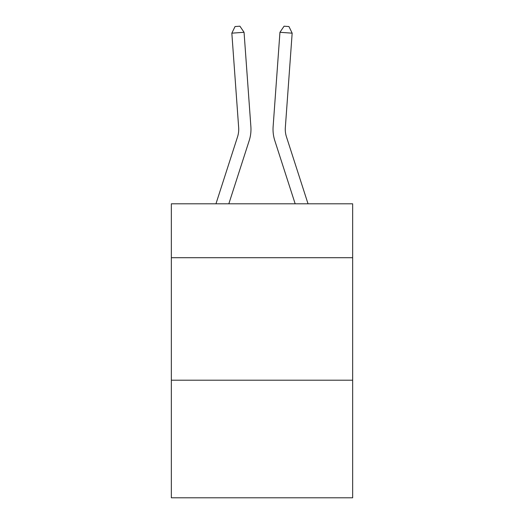 <?xml version="1.0" encoding="UTF-8"?>
<svg xmlns="http://www.w3.org/2000/svg" width="524" height="524" viewBox="0 0 524 524"><rect width="100%" height="100%" fill="white"/><g stroke="black" fill="none" stroke-linecap="round" stroke-linejoin="round"><path stroke-width="0.79" d="M352.652 257.703L352.652 203.803L171.348 203.803L171.348 257.703L352.652 257.703L352.652 497.8L171.348 497.8L171.348 257.703M352.652 380.201L171.348 380.201M249.201 140.602L228.831 203.803L249.201 140.602A36.752 36.752 131.4 0 0 250.878 126.67L244.053 32.291L250.878 126.67M215.96 203.803L237.542 136.843A24.497 24.497 -33.9 0 0 238.662 127.555L231.837 33.169L235.04 26.554L239.927 26.2L244.053 32.291L231.837 33.169M308.04 203.803L286.458 136.843A24.497 24.497 33.9 0 1 285.338 127.555L292.163 33.169L279.947 32.291L273.122 126.67A36.752 36.752 -131.4 0 0 274.799 140.602L295.169 203.803L274.799 140.602M237.542 136.843A24.497 24.497 -48.6 0 0 238.662 127.555A24.497 24.497 -48.6 0 1 237.542 136.843A24.497 24.497 -48.6 0 0 238.662 127.555A24.497 24.497 -48.6 0 1 237.542 136.843A24.497 24.497 -48.6 0 0 238.662 127.555A24.497 24.497 -48.6 0 1 237.542 136.843A24.497 24.497 -48.6 0 0 238.662 127.555A24.497 24.497 -48.6 0 1 237.542 136.843A24.497 24.497 -48.6 0 0 238.662 127.555A24.497 24.497 -48.6 0 1 237.542 136.843A24.497 24.497 -48.6 0 0 238.662 127.555A24.497 24.497 -48.6 0 1 237.542 136.843A24.497 24.497 -48.6 0 0 238.662 127.555A24.497 24.497 -48.6 0 1 237.542 136.843A24.497 24.497 -48.6 0 0 238.662 127.555A24.497 24.497 -48.6 0 1 237.542 136.843A24.497 24.497 -48.6 0 0 238.662 127.555A24.497 24.497 -48.6 0 1 237.542 136.843A24.497 24.497 -48.6 0 0 238.662 127.555A24.497 24.497 -48.6 0 1 237.542 136.843A24.497 24.497 -48.6 0 0 238.662 127.555A24.497 24.497 -48.6 0 1 237.542 136.843A24.497 24.497 -48.6 0 0 238.662 127.555A24.497 24.497 -48.6 0 1 237.542 136.843A24.497 24.497 -48.6 0 0 238.662 127.555A24.497 24.497 -48.6 0 1 237.542 136.843A24.497 24.497 -48.6 0 0 238.662 127.555A24.497 24.497 -48.6 0 1 237.542 136.843A24.497 24.497 -48.6 0 0 238.662 127.555A24.497 24.497 -48.6 0 1 237.542 136.843A24.497 24.497 -48.6 0 0 238.662 127.555A24.497 24.497 -48.6 0 1 237.542 136.843A24.497 24.497 -48.6 0 0 238.662 127.555A24.497 24.497 -48.6 0 1 237.542 136.843A24.497 24.497 -48.6 0 0 238.662 127.555A24.497 24.497 -48.6 0 1 237.542 136.843A24.497 24.497 -48.6 0 0 238.662 127.555A24.497 24.497 -48.6 0 1 237.542 136.843A24.497 24.497 -48.6 0 0 238.662 127.555A24.497 24.497 -48.6 0 1 237.542 136.843A24.497 24.497 -48.6 0 0 238.662 127.555A24.497 24.497 -48.6 0 1 237.542 136.843A24.497 24.497 -48.6 0 0 238.662 127.555A24.497 24.497 -48.6 0 1 237.542 136.843A24.497 24.497 -48.6 0 0 238.662 127.555A24.497 24.497 -48.6 0 1 237.542 136.843A24.497 24.497 -48.6 0 0 238.662 127.555A24.497 24.497 -48.6 0 1 237.542 136.843A24.497 24.497 -48.6 0 0 238.662 127.555A24.497 24.497 -48.6 0 1 237.542 136.843A24.497 24.497 -48.6 0 0 238.662 127.555M286.458 136.843A24.497 24.497 48.6 0 1 285.338 127.555A24.497 24.497 48.6 0 0 286.458 136.843A24.497 24.497 48.6 0 1 285.338 127.555A24.497 24.497 48.6 0 0 286.458 136.843A24.497 24.497 48.6 0 1 285.338 127.555A24.497 24.497 48.6 0 0 286.458 136.843A24.497 24.497 48.6 0 1 285.338 127.555A24.497 24.497 48.6 0 0 286.458 136.843A24.497 24.497 48.6 0 1 285.338 127.555A24.497 24.497 48.6 0 0 286.458 136.843A24.497 24.497 48.6 0 1 285.338 127.555A24.497 24.497 48.6 0 0 286.458 136.843A24.497 24.497 48.6 0 1 285.338 127.555A24.497 24.497 48.6 0 0 286.458 136.843A24.497 24.497 48.6 0 1 285.338 127.555A24.497 24.497 48.6 0 0 286.458 136.843A24.497 24.497 48.6 0 1 285.338 127.555A24.497 24.497 48.6 0 0 286.458 136.843A24.497 24.497 48.6 0 1 285.338 127.555A24.497 24.497 48.6 0 0 286.458 136.843A24.497 24.497 48.6 0 1 285.338 127.555A24.497 24.497 48.6 0 0 286.458 136.843A24.497 24.497 48.6 0 1 285.338 127.555A24.497 24.497 48.6 0 0 286.458 136.843A24.497 24.497 48.6 0 1 285.338 127.555A24.497 24.497 48.6 0 0 286.458 136.843A24.497 24.497 48.6 0 1 285.338 127.555A24.497 24.497 48.6 0 0 286.458 136.843A24.497 24.497 48.6 0 1 285.338 127.555A24.497 24.497 48.6 0 0 286.458 136.843A24.497 24.497 48.6 0 1 285.338 127.555A24.497 24.497 48.6 0 0 286.458 136.843A24.497 24.497 48.6 0 1 285.338 127.555A24.497 24.497 48.6 0 0 286.458 136.843A24.497 24.497 48.6 0 1 285.338 127.555A24.497 24.497 48.6 0 0 286.458 136.843A24.497 24.497 48.6 0 1 285.338 127.555A24.497 24.497 48.6 0 0 286.458 136.843A24.497 24.497 48.6 0 1 285.338 127.555A24.497 24.497 48.6 0 0 286.458 136.843A24.497 24.497 48.6 0 1 285.338 127.555A24.497 24.497 48.6 0 0 286.458 136.843A24.497 24.497 48.6 0 1 285.338 127.555A24.497 24.497 48.6 0 0 286.458 136.843A24.497 24.497 48.6 0 1 285.338 127.555A24.497 24.497 48.6 0 0 286.458 136.843A24.497 24.497 48.6 0 1 285.338 127.555A24.497 24.497 48.6 0 0 286.458 136.843A24.497 24.497 48.6 0 1 285.338 127.555A24.497 24.497 48.6 0 0 286.458 136.843A24.497 24.497 48.6 0 1 285.338 127.555M292.163 33.169L288.96 26.554L284.074 26.2L279.947 32.291L273.122 126.67"/></g></svg>
